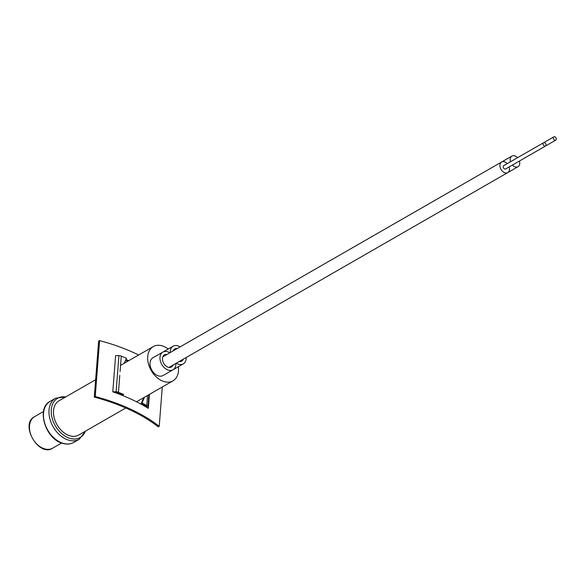 <?xml version="1.0" encoding="UTF-8"?>
<svg xmlns="http://www.w3.org/2000/svg" width="585" height="585" viewBox="0 0 585 585"><rect width="100%" height="100%" fill="white"/><g stroke="black" fill="none" stroke-linecap="round" stroke-linejoin="round"><path stroke-width="0.88" d="M61.637 443.028L52.694 448.168A18.172 12.599 -119.9 0 1 32.716 438.699A18.172 12.599 -119.9 0 1 34.581 416.666L43.517 411.526M183.317 359.161A7.013 4.863 -119.9 0 1 181.701 361.12A7.013 4.863 -119.9 0 1 179.2 361.53M173.094 350.912A7.013 4.863 -119.9 0 1 174.71 348.96A7.013 4.863 -119.9 0 1 177.211 348.55M166.944 354.452A7.013 4.863 60.1 0 0 164.436 354.861A7.013 4.863 60.1 0 0 163.72 363.365A7.013 4.863 60.1 0 0 171.434 367.022A7.013 4.863 60.1 0 0 173.043 365.069M169.789 352.813A10.201 7.071 60.1 0 0 162.849 352.097A10.201 7.071 60.1 0 0 161.804 364.47A10.201 7.071 60.1 0 0 173.021 369.786A10.201 7.071 60.1 0 0 175.895 363.431M173.021 369.786L163.061 375.511A10.201 7.071 60.1 0 1 151.844 370.195A10.201 7.071 60.1 0 1 152.897 357.823L162.849 352.097M170.25 352.55A10.201 7.071 -119.9 0 1 173.123 346.196A10.201 7.071 -119.9 0 1 180.063 346.912M186.162 357.523A10.201 7.071 -119.9 0 1 183.288 363.877L173.335 369.603A10.201 7.071 -119.9 0 1 173.175 369.691M173.123 346.196L163.164 351.921A10.201 7.071 -119.9 0 0 163.01 352.009M178.374 366.707A19.766 13.704 -119.9 0 1 172.97 380.85A19.766 13.704 -119.9 0 1 151.237 370.546A19.766 13.704 -119.9 0 1 153.263 346.583A19.766 13.704 -119.9 0 1 168.202 349.018M172.97 380.85L136.539 401.793M125.782 407.979L78.741 435.035A19.766 13.704 -119.9 0 1 57.008 424.732A19.766 13.704 -119.9 0 1 59.034 400.762L95.633 379.723M153.263 346.583L120.554 365.391M55.641 398.18A23.692 16.431 -119.9 0 0 50.193 419.95A23.692 16.431 -119.9 0 0 68.277 440.044A23.692 16.431 -119.9 0 0 79.267 439.262L85.373 431.218A22.632 15.693 -119.9 0 1 80.167 437.522A22.632 15.693 -119.9 0 1 55.282 425.719A22.632 15.693 -119.9 0 1 57.608 398.275A22.632 15.693 -119.9 0 1 65.666 396.952L55.641 398.18L50.149 401.347A23.692 16.431 -119.9 0 1 50.149 401.339A23.692 16.431 -119.9 0 0 44.694 423.109A23.692 16.431 -119.9 0 0 62.785 443.203A23.692 16.431 -119.9 0 0 73.768 442.421L73.768 442.421C70.405 444.293 66.602 444.578 62.354 443.269C45.264 438.896 36.08 408.059 50.149 401.339M183.288 363.877A10.201 7.071 -119.9 0 1 176.348 363.161M544.759 146.155A1.916 1.324 60.1 0 0 545.476 146.053A1.916 1.324 60.1 0 0 545.885 144.195A1.916 1.324 60.1 0 0 544.291 142.63A1.916 1.324 60.1 0 0 543.575 142.733A1.916 1.324 60.1 0 0 543.165 144.597A1.916 1.324 60.1 0 0 544.759 146.155M553.841 136.832L503.743 165.635A1.916 1.324 60.1 0 0 503.341 167.493A1.916 1.324 60.1 0 0 504.935 169.058A1.916 1.324 60.1 0 0 505.652 168.955L555.75 140.144A1.916 1.324 60.1 0 0 556.247 138.616A1.916 1.324 60.1 0 0 555.106 136.941A1.916 1.324 60.1 0 0 553.841 136.832A1.916 1.324 60.1 0 0 553.344 138.36A1.916 1.324 60.1 0 0 554.492 140.034A1.916 1.324 60.1 0 0 555.75 140.144M507.239 163.624A6.121 4.241 60.1 0 0 503.941 161.65A6.121 4.241 60.1 0 0 501.652 161.987A6.121 4.241 60.1 0 0 500.343 167.939A6.121 4.241 60.1 0 0 505.455 172.941A6.121 4.241 60.1 0 0 507.751 172.604A6.121 4.241 60.1 0 0 509.147 166.944M512.431 165.058A6.121 4.241 60.1 0 0 513.988 166.345A6.121 4.241 60.1 0 0 518.025 166.696A6.121 4.241 60.1 0 0 519.422 161.036M517.513 157.723A6.121 4.241 60.1 0 0 515.948 156.429A6.121 4.241 60.1 0 0 511.919 156.085A6.121 4.241 60.1 0 0 510.522 161.738M159.23 426.326A146.594 74.134 4.4 0 0 130.908 409.31A146.594 74.134 4.4 0 0 95.238 396.528L94.28 397.083A146.594 74.134 4.4 0 1 129.958 409.866A146.594 74.134 4.4 0 1 158.272 426.874L159.23 426.326L162.286 386.992M146.915 407.496A146.594 74.134 4.4 0 1 148.327 408.359A28.599 14.464 -175.6 0 0 147.939 406.655A3.824 1.938 -175.6 0 0 146.769 405.493L142.06 403.021L141.263 403.482L145.592 405.771A3.824 1.938 4.4 0 1 146.769 406.963A29.586 14.961 -175.6 0 1 146.915 407.496A146.594 74.134 -175.6 0 0 131.676 399.445A146.594 74.134 -175.6 0 0 114.601 392.455A146.594 74.134 -175.6 0 0 112.788 391.811L115.603 355.621A28.599 14.464 -175.6 0 1 118.923 355.643A3.824 1.938 4.4 0 1 121.27 356.126L126.521 358.283L124.042 363.387M128.737 360.689A146.594 74.134 -175.6 0 0 125.921 359.512M95.238 396.528L99.589 340.594A146.594 74.134 4.4 0 1 135.259 353.377A146.594 74.134 4.4 0 1 138.63 354.993M142.06 403.021L144.466 397.237M114.601 392.455A29.586 14.961 4.4 0 1 115.64 392.469A3.824 1.938 4.4 0 1 118.053 392.945L122.909 394.933L123.706 394.48L118.462 392.316A3.824 1.938 -175.6 0 0 116.115 391.833A28.599 14.464 -175.6 0 0 112.788 391.811M141.263 403.482L143.661 397.698M148.327 408.359L149.416 394.392M127.779 361.237A146.594 74.134 -175.6 0 0 125.541 360.301M94.28 397.083L98.631 341.143L99.589 340.594M146.769 405.493L147.544 395.467M121.27 356.126L120.079 371.541M116.115 391.833L118.923 355.643M119.779 375.358L118.462 392.316M148.868 394.707L147.939 406.655M52.694 448.168C38.72 457.521 19.466 424.045 34.581 416.666M79.267 439.262L73.768 442.421M518.025 166.696L168.926 367.431M511.919 156.085L162.827 356.821"/></g></svg>
